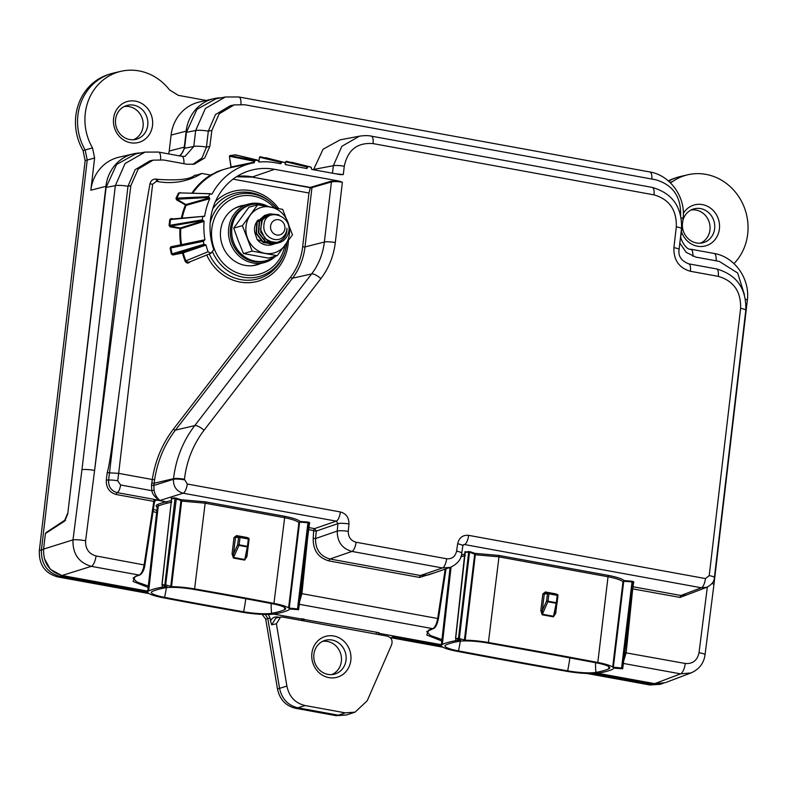 <?xml version="1.0" encoding="UTF-8"?>
<svg xmlns="http://www.w3.org/2000/svg" width="787" height="787" viewBox="0 0 787 787"><rect width="100%" height="100%" fill="white"/><g stroke="black" fill="none" stroke-linecap="round" stroke-linejoin="round"><path stroke-width="1.18" d="M284.776 609.62A23.197 3.748 -173.3 0 0 285.651 608.597A23.197 3.748 -173.3 0 0 272.4 603.757A968.276 156.475 -173.3 0 0 193.346 589.325A23.197 3.748 -173.3 0 0 165.359 587.82A147.258 23.797 -173.3 0 0 152.186 591.499A23.197 3.748 -173.3 0 0 151.35 592.208A23.197 3.748 -173.3 0 0 164.562 597.363A968.276 156.475 -173.3 0 0 243.616 611.794A23.197 3.748 -173.3 0 0 271.604 613.299A147.258 23.797 -173.3 0 0 284.776 609.62A60.599 57.825 65.2 0 1 284.52 607.387M288.583 607.997A26.886 4.348 -173.3 0 0 273.955 603.383A971.965 157.075 -173.3 0 0 194.596 588.902A26.886 4.348 -173.3 0 0 171.527 586.64L165.673 584.869L162.142 584.78L167.031 586.699A26.886 4.348 -173.3 0 0 162.171 587.161A150.947 24.397 -173.3 0 0 148.664 590.939A26.886 4.348 -173.3 0 0 147.651 591.932A26.886 4.348 -173.3 0 0 163.007 597.726A971.965 157.075 -173.3 0 0 242.357 612.217A26.886 4.348 -173.3 0 0 274.791 613.958A150.947 24.397 -173.3 0 0 288.298 610.181A26.886 4.348 -173.3 0 0 289.311 609.187A26.886 4.348 -173.3 0 0 289.311 609L298.617 609.679L297.506 608.922L288.583 607.997L298.903 522.538L300.211 521.456L307.943 522.076L308.632 522.942A0.61 0.59 147.7 0 1 309.291 522.411L309.812 523.237A0.61 0.59 -32.3 0 0 309.153 523.768L308.632 523.867L309.153 523.768L298.617 609.679L309.468 523.365L308.75 523.365M298.106 609.738L298.617 609.679M162.043 584.78L171.596 498.86L162.024 584.908M171.182 498.279L174.714 497.856L175.019 498.565L180.577 500.325L180.862 501.034L204.797 503.139L284.186 517.63C291.77 519.125 296.679 520.758 298.903 522.538L300.221 522.145L300.211 521.456C297.899 519.607 292.764 517.895 284.825 516.331L205.338 501.821L181.118 499.725L181.649 501.142L171.527 586.64M289.242 608.154L299.562 522.686M307.943 522.076L309.291 522.411M309.812 523.237L308.77 523.385M174.714 497.856L181.118 499.725L180.577 500.325M157.223 507.212A28.47 4.604 6.7 0 1 157.243 504.693A152.53 24.653 6.7 0 1 166.244 501.811L171.271 500.542M148.664 590.939L158.266 506.061A151.32 24.456 6.7 0 1 167.198 503.208L166.244 501.821L156.485 500.04L155.088 500.66M680.598 215.953C681.276 196.848 672.964 184.778 655.65 179.741L244.698 104.75L234.172 104.897L219.209 113.781L211.87 130.416L209.834 146.382L204.728 157.961L194.31 164.149L186.981 164.257L163.676 159.997L153.15 160.145L138.197 169.038L130.849 185.673L94.597 470.419C89.029 469.495 84.819 469.239 81.966 469.672L72.984 539.882C72.601 553.822 78.7 562.646 91.302 566.335L139.21 575.081C141.473 573.831 143.126 570.378 144.159 564.732L153.819 501.368A1.82 0.659 100.3 0 1 154.665 499.46L156.456 500.03L154.291 501.486A1.82 1.377 108.8 0 1 155.885 499.745L159.889 500.483C156.583 497.551 154.645 494.098 154.095 490.134L153.849 485.431L173.425 479.303C173.288 486.612 176.524 491.255 183.145 493.203L159.889 500.483C155.226 497.63 152.53 494.354 151.802 490.675L151.507 485.264L152.304 479.499L118.66 473.361L117.716 480.788L120.588 484.969L151.802 490.675L154.095 490.134M230.561 167.572L230.68 167.631A0.61 0.551 78.2 0 0 231.112 166.962L230.561 167.572C212.962 172.264 216.405 172.756 212.746 173.976L210.542 175.048L201.718 173.445A73.958 67.908 -105.6 0 1 157.577 181.531L156.377 181.305L152.619 184.266L118.66 473.361L107.219 472.721L106.294 479.932C106.019 487.635 109.363 492.505 116.338 494.531L154.291 501.486M154.705 501.044A1.82 1.672 -105.6 0 1 155.629 500.345L155.629 500.345A1.82 1.672 -105.6 0 1 156.328 500.316M187.276 484.015L340.387 511.953C346.142 513.596 348.995 517.58 348.966 523.916L348.277 531.353C348.248 537.118 350.854 540.748 356.078 542.233L446.623 558.76C451.974 559.193 455.299 556.655 456.598 551.126L457.65 543.758C459.077 537.678 462.736 534.875 468.629 535.357L705.457 578.573L709.215 575.622L740.616 308.337C741.049 291.475 733.592 280.811 718.265 276.365L690.406 271.279C679.073 267.983 673.564 260.113 673.888 247.639L676.328 226.843C676.761 209.972 669.314 199.318 653.977 194.861L373.038 143.598C357.328 142.378 347.736 149.933 344.273 166.244L343.289 174.586L340.269 174.625L311.75 169.421L310.895 167.08L308.101 166.578L306.743 168.507L285.632 164.65L284.746 162.496L281.953 162.014L280.625 163.735L275.342 162.771A68.784 63.157 74.4 0 0 259.031 162.063L257.624 160.164L254.85 160.548L254.103 162.752A68.784 63.157 74.4 0 0 252.647 163.037A68.784 63.157 74.4 0 0 212.047 194.005L209.834 194.005L208.555 196.632L209.765 198.678A68.784 63.157 74.4 0 0 204.709 216.031L202.662 216.848L202.308 219.829L204.079 221.334A68.784 63.157 74.4 0 0 204.935 239.769L203.302 241.304L203.931 244.275L206.046 245.062A68.784 63.157 74.4 0 0 208.043 251.771L211.005 253.266L213.789 249.646A62.114 57.028 -105.6 0 1 247.413 171.409A62.114 57.028 -105.6 0 1 274.574 169.313L339.502 181.158L342.394 182.279L335.301 242.573A74.008 67.957 -105.6 0 1 320.88 278.608L204.03 430.263C193.228 444.448 186.696 460.769 184.433 479.234L187.276 484.015A8.48 3.069 100.3 0 1 183.145 493.203L336.256 521.142L314.544 528.628A1.82 0.659 100.3 0 0 313.669 530.556L308.474 529.602A1.82 0.659 100.3 0 1 309.35 527.683L314.544 528.628L316.315 531.068L315.557 538.534C315.371 549.385 320.181 556.212 329.969 559.006L420.435 575.523L428.285 574.943L450.39 567.358M313.669 530.556L313.196 538.426C313.019 550.349 318.322 557.855 329.094 560.934L419.56 577.442L434.778 572.71M348.966 523.916A8.48 1.289 -174.7 0 0 337.928 523.621L337.239 531.058C337.239 541.84 342.138 548.628 351.956 551.431L329.969 559.006A1.82 0.659 100.3 0 0 329.094 560.934M305.74 168.32L307.373 168.015L306.743 168.507M311.377 167.788L310.895 167.08L286.261 161.266L308.101 166.578M203.735 240.596L203.302 241.304L170.11 248.131L170.976 246.734L171.32 247.256L203.725 240.606L171.32 247.266L170.838 247.974L172.078 253.876L171.359 254.034L172.707 254.998L182.466 253.07A70.879 65.085 74.4 0 0 185.112 261.127C186.46 263.33 188.044 263.645 189.874 262.051L189.716 261.884M203.292 216.356L170.494 219.573L169.766 219.524L171.025 218.55L171.113 219.071M202.957 216.366L204.709 216.031L204.079 216.504M210.591 193.789L179.938 192.904M211.211 194.153L212.047 194.005L211.3 194.212M230.935 167.001L229.401 156.279L231.112 166.962L254.535 162.083L254.112 162.752M258.264 160.696L235.372 154.842L229.863 155.6L254.85 160.548M279.621 163.558L281.254 163.243L280.625 163.735M285.228 163.204L284.746 162.496L260.103 156.711L281.953 162.014M236.405 176.8L252.381 177.134L309.665 187.591L310.245 188.083L308.976 193.012L233.031 179.151M107.219 472.721L108.527 467.586C109.55 461.31 110.495 458.526 116.751 411.158C129.737 310.59 140.804 234.821 149.953 183.863C150.956 180.351 153.14 178.767 156.495 179.121L157.705 179.347C196.081 181.886 192.559 174.104 196.307 175.235L201.718 173.445M744.433 294.712L737.665 273L719.239 261.382L695.934 257.133L686.195 252.371L679.84 243.055M631.607 588.676L680.066 597.422L691.655 593.044M344.273 166.244A8.48 1.367 -173.3 0 0 333.344 165.703L313.649 169.441L323.103 149.186L340.092 139.86L359.443 136.181L341.883 146.274L333.344 165.703L332.458 173.199M292.262 162.978L291.79 162.27L292.262 162.978M307.481 167.08L285.632 161.768L286.261 161.266M285.632 161.768L285.288 164.444M265.642 157.675L266.124 158.374L265.642 157.675L284.786 162.506M281.333 162.516L259.484 157.213L260.103 156.711M259.484 157.213L258.972 161.227M236.011 155.373L235.372 154.842L236.011 155.373M254.398 161.237L229.401 156.279L229.863 155.6M202.81 220.517L170.346 226.174L170.061 226.833L169.067 225.446L202.308 219.829M208.801 197.448L176.967 199.229L176.485 199.819L175.983 198.167L208.555 196.632M310.245 188.083L331.435 181.964L324.372 242.032A65.528 60.166 -105.6 0 1 311.603 273.945L194.753 425.6C183.037 440.976 175.954 458.673 173.504 478.693L154.124 483.238L154.636 479.696L152.304 479.499C155.226 460.552 162.26 443.76 173.425 429.131L290.482 277.221A62.458 57.353 74.4 0 0 302.661 246.803L308.976 193.012M259.966 263.783A30.565 28.066 -105.6 0 1 256.601 264.944A30.565 28.066 -105.6 0 1 245.131 265.386A30.565 28.066 -105.6 0 1 220.517 236.828A30.565 28.066 -105.6 0 1 240.153 206.076A30.565 28.066 -105.6 0 1 244.413 205.21M255.667 265.17A30.545 28.047 74.4 0 0 257.949 264.353M242.426 205.771A30.545 28.047 74.4 0 0 239.238 206.361M185.112 261.127L188.772 262.268L211.005 253.266M204.61 244.757L172.815 254.349L182.574 252.42L182.466 253.07L183.233 252.863A0.61 0.551 71.1 0 0 182.574 252.42L205.377 244.6M203.931 244.275L172.078 253.876L172.707 254.998M208.043 251.771L185.85 260.851A70.279 64.524 74.4 0 1 183.233 252.863L206.046 245.062M309.665 187.591L330.943 181.266L339.502 181.158M330.943 181.266A0.61 0.551 72.6 0 1 331.435 181.964C333.924 181.394 337.584 181.492 342.394 182.279M154.636 479.696C157.498 461.054 164.424 444.527 175.412 430.135L292.469 278.214L311.603 273.945A8.48 2.774 -142.4 0 1 320.88 278.608M181.335 245.2A0.61 0.551 78.2 0 0 181.512 244.668L170.976 246.734M204.935 239.769L181.512 244.668A70.279 64.524 74.4 0 1 180.774 228.653A0.61 0.551 72.5 0 0 180.282 227.994L179.987 228.643A70.879 65.085 74.4 0 0 180.735 244.806L180.951 245.278M170.494 219.573L171.182 219.081L170.494 219.573L169.795 225.495L170.346 226.174L180.282 227.994L203.597 220.665M170.061 226.833L180.774 228.653L204.079 221.334M176.485 199.819L186.125 205.358A0.61 0.551 74.2 0 0 185.87 204.561L185.388 205.151A70.879 65.085 74.4 0 0 181.374 218.196M179.21 193.189L180.016 192.972L179.21 193.189L176.662 198.413L176.967 199.229L185.87 204.561L209.509 197.871M182.181 218.127A70.279 64.524 74.4 0 1 186.125 205.358L209.765 198.678M266.586 205.722A30.3 27.82 74.4 0 0 248.318 204.118A30.3 27.82 74.4 0 0 228.683 228.23A30.3 27.82 74.4 0 0 264.629 262.484A30.3 27.82 74.4 0 0 275.676 256.119M252.155 204.482A29.089 26.709 74.4 0 0 230.493 228.24A29.089 26.709 74.4 0 0 240.979 255.411A29.089 26.709 74.4 0 0 267.718 260.182M268.82 206.706A28.962 26.601 74.4 0 0 250.669 204.846L249.371 205.21A28.962 26.601 74.4 0 0 230.601 228.26A28.962 26.601 74.4 0 0 264.963 261.009L266.252 260.645A28.962 26.601 74.4 0 0 274.702 256.395M250.669 204.846A28.962 26.601 74.4 0 0 231.899 227.896A28.962 26.601 74.4 0 0 266.252 260.645M257.644 204.797L248.938 207.227L233.709 228.102L238.333 240.901L243.498 253.552L268.524 258.116L277.231 255.686L252.204 251.122L242.406 225.672L257.644 204.797L282.671 209.362L292.469 234.811L277.231 255.686M233.709 228.102L242.406 225.672M243.498 253.552L252.204 251.122M272.007 244.688L270.866 244.973C265.475 245.839 260.9 244.029 257.152 239.543L254.781 232.49A14.304 13.133 -105.6 0 1 258.116 219.937M257.152 239.543L272.204 244.639L273.158 244.334M263.871 225.741C264.491 204.709 297.712 216.75 286.911 236.523A15.15 13.91 -105.6 0 1 278.992 242.74A15.15 13.91 -105.6 0 1 274.151 243.134C282.966 241.324 287.225 236.356 286.93 228.24A11.431 10.497 74.4 0 1 286.842 229.666A11.431 10.497 -105.6 0 1 284.068 235.884C277.909 244.383 262.681 237.389 263.871 225.741M264.806 215.245L256.828 222.091L256.07 233.414L263.153 242.544L274.102 244.108M268.495 214.261L267.137 214.605L259.139 221.432L258.382 232.775L265.494 241.914L276.453 243.449L277.781 243.045M269.429 213.956L261.451 220.793L260.694 232.116L267.777 241.255L278.992 242.74M284.894 228.673A7.801 7.162 -105.6 0 1 276.847 235.008A7.801 7.162 -105.6 0 1 270.59 226.056A7.801 7.162 -105.6 0 1 278.637 219.721A7.801 7.162 -105.6 0 1 284.894 228.673M266.183 214.91L257.221 221.973L256.464 233.296L263.556 242.435L275.47 243.685M267.531 214.487L259.533 221.324L258.785 232.667L265.888 241.806L276.857 243.34M278.873 214.782L269.823 213.848L262.435 219.593L260.527 229.43L265.101 238.736L274.151 243.134M44.279 558.386L50.338 569.306L62.114 575.73L147.72 591.352M268.288 614.47L270.01 617.913L267.806 618.592L265.308 614.47M279.395 617.323L277.565 616.988C274.319 616.605 271.977 617.943 270.531 621.002L270.01 617.913M240.94 104.327A9.818 3.551 -79.7 0 0 238.845 96.968L225.328 96.998L205.368 108.468L195.658 130.553L193.789 146.49L185.132 156.318L181.817 156.328L158.512 152.068L144.995 152.107L125.035 163.578L115.335 185.663L81.966 469.672M234.172 104.897L230.316 105.714L215.461 114.597L208.309 131.173L206.44 147.11L201.993 158.01L192.697 164.424M144.995 152.107L135.748 153.868L116.594 164.444L106.107 187.414L67.731 514.059L64.741 521.053L45.41 533.537L43.59 549.08C43.226 563.01 49.384 571.815 62.045 575.494L91.302 566.335A9.818 3.551 100.3 0 0 96.053 555.956L144.808 565.066M180.321 156.052L184.561 148.241L186.43 132.305L195.658 130.553A9.818 1.584 -173.3 0 1 208.309 131.173L211.87 130.416M225.328 96.998L216.071 98.759L196.917 109.334L186.43 132.305M390.677 638.237L392.9 636.752L395.487 636.565L441.35 644.937M596.939 673.338L654.154 683.775L662.3 683.569M96.053 555.956C88.793 553.841 85.311 548.775 85.606 540.758L94.597 470.419L127.976 186.283A9.818 1.584 -173.3 0 0 115.335 185.663L106.107 187.414M376.245 634.135L376.471 632.236L379.108 632.758M378.754 632.65L378.301 633.21L441.379 644.72M654.705 683.647L680.529 673.869L691.075 672.915L665.212 682.713L654.705 683.647L597.707 673.249M445.206 569.139L437.72 618.307C436.687 623.953 435.034 627.396 432.771 628.656L428.807 630.013L426.721 635.011L441.802 640.982M148.163 587.436L133.082 581.465L135.167 576.468A1.21 1.112 71.1 0 0 135.689 576.428L139.732 575.041C142.545 573.152 144.267 569.808 144.897 565.017L154.547 501.673L155.629 500.345M376.471 632.236L273.709 614.116M147.74 591.135L62.045 575.494M304.077 619.025L303.851 620.923M378.38 632.581L378.301 633.21M691.075 672.915L691.075 672.915C699.22 669.294 703.873 663.234 705.054 654.725L713.957 584.466L747.325 300.408C750.316 279.1 734.724 256.739 714.075 253.453L690.77 249.204A9.818 3.551 -79.7 0 0 690.229 249.213M712.087 583.344L713.957 584.456M140.519 152.963A40.344 37.038 74.4 0 0 133.505 153.839A40.344 37.038 74.4 0 0 105.911 186.312L67.751 513.931M221.157 97.795A40.344 37.038 74.4 0 0 213.779 98.68A40.344 37.038 74.4 0 0 186.175 131.154L184.306 147.11A13.104 12.031 -105.6 0 1 179.298 155.865M153.15 160.145L149.983 160.823L135.128 169.707L127.976 186.283L130.849 185.673M183.912 163.696A9.818 3.551 -79.7 0 0 181.817 156.328M276.394 623.796L280.585 617.067L282.602 617.038L387.214 636.132C391.434 637.509 392.9 640.411 391.601 644.819L367.224 700.745L355.075 712.146L345.227 712.855L305.179 705.546C295.253 703.224 289.154 696.741 286.891 686.087L276.394 623.796L271.672 624.809L270.531 621.002M311.888 653.259A21.229 19.488 -105.6 0 1 333.796 636.004A21.229 19.488 -105.6 0 1 350.825 660.372A21.229 19.488 -105.6 0 1 328.907 677.627A21.229 19.488 -105.6 0 1 311.888 653.259M345.227 712.855L338.331 715.186L346.182 715.039L336.108 715.678L338.331 715.186L297.85 707.798L305.179 705.546M346.182 715.039L355.075 712.156M442.963 647.219L391.149 637.765M391.896 637.214L441.477 646.038M668.311 180.882A52.296 48.017 -105.6 0 1 674.764 178.187L676.909 177.478A52.395 48.115 -105.6 0 1 680.657 176.436L687.799 174.773A52.08 47.81 -105.6 0 1 741.708 201.688A52.08 47.81 -105.6 0 1 733.966 263.606M62.114 575.73L57.815 576.93C44.938 573.408 38.789 564.604 39.35 550.507L85.153 160.627L83.058 150.553A52.296 48.017 -105.6 0 1 107.878 74.726L110.023 74.027A52.395 48.115 -105.6 0 1 113.771 72.984L120.913 71.322A52.08 47.81 -105.6 0 1 169.461 89.846L178.305 95.345L206.194 100.441M57.815 576.93L149.058 593.585M336.108 715.678L295.755 708.32C285.829 706.008 279.729 699.515 277.467 688.861L265.711 619.113L262.15 614.381M586.895 673.485L649.855 684.975L659.88 684.356L649.855 684.975M668.635 181.158A52.395 48.115 -105.6 0 1 676.909 177.478M663.156 683.362L659.88 684.356M592.296 673.564L652.108 684.483L654.154 683.775M669.826 182.24L672.452 181.64L670.406 182.81M672.452 181.64A52.08 47.81 -105.6 0 1 687.799 174.773M683.332 213.385A21.229 19.488 -105.6 0 1 706.539 205.86A21.229 19.488 -105.6 0 1 719.407 228.958A21.229 19.488 -105.6 0 1 702.171 246.469A21.229 19.488 -105.6 0 1 681.522 231.811M83.058 150.553L85.144 149.973A52.395 48.115 -105.6 0 1 110.023 74.027M85.153 160.627L87.229 160.036L85.144 149.973L92.512 147.917A52.08 47.81 -105.6 0 1 120.913 71.322M168.546 153.898A12.444 11.421 74.4 0 0 169.225 151.045L171.094 135.089A41.003 37.648 -105.6 0 1 199.15 102.074L213.779 98.68M92.512 147.917L94.617 158L90.83 190.238A41.003 37.648 -105.6 0 1 118.876 157.233L133.505 153.839M113.584 118.404A21.229 19.488 -105.6 0 1 135.492 101.149A21.229 19.488 -105.6 0 1 152.521 125.507A21.229 19.488 -105.6 0 1 130.612 142.762A21.229 19.488 -105.6 0 1 113.584 118.404M147.759 592.444L59.891 576.399C47.22 572.729 41.062 563.915 41.416 549.985L87.229 160.036L94.617 158M45.459 533.93L45.99 532.651L64.75 520.246L67.426 513.881M277.467 688.861L279.562 688.34L267.806 618.592L265.711 619.113M286.891 686.087L279.562 688.34C281.903 698.915 287.993 705.398 297.85 707.798L295.755 708.32M280.585 617.067L275.853 618.07L271.672 624.809M115.591 119.408A17.53 16.094 -105.6 0 1 126.323 105.645A17.53 16.094 -105.6 0 1 147.74 125.271A17.53 16.094 -105.6 0 1 135.748 139.388A17.53 16.094 -105.6 0 1 115.591 119.408M133.436 139.732A17.324 15.907 74.4 0 0 143.067 126.491A17.324 15.907 74.4 0 0 124.169 106.55M682.791 220.97A17.53 16.094 -105.6 0 1 693.209 209.096A17.53 16.094 -105.6 0 1 714.626 228.732A17.53 16.094 -105.6 0 1 702.634 242.839A17.53 16.094 -105.6 0 1 682.349 224.787M700.322 243.193A17.324 15.907 74.4 0 0 709.953 229.952A17.324 15.907 74.4 0 0 691.055 210.001M331.74 674.597A17.324 15.907 74.4 0 0 341.371 661.355A17.324 15.907 74.4 0 0 322.463 641.405M313.895 654.272A17.53 16.094 -105.6 0 1 324.628 640.51A17.53 16.094 -105.6 0 1 346.044 660.136A17.53 16.094 -105.6 0 1 334.052 674.243A17.53 16.094 -105.6 0 1 313.895 654.272M209.834 146.382L206.44 147.11A9.818 1.584 -173.3 0 0 193.789 146.49L184.561 148.241M680.853 234.378A9.818 1.584 6.7 0 1 681.168 234.841L683.037 218.904C686.038 197.596 670.445 175.245 649.787 171.96L238.845 96.968M692.885 256.316A9.818 3.551 -79.7 0 0 690.77 249.204C686.687 250.866 678.758 237.576 681.168 234.841M445.845 644.986A23.197 3.748 -173.3 0 0 444.999 645.694A23.197 3.748 -173.3 0 0 458.477 650.908A1866.98 301.716 -173.3 0 0 567.663 670.839A23.197 3.748 -173.3 0 0 595.946 672.383A147.258 23.797 -173.3 0 0 608.931 668.753A23.197 3.748 -173.3 0 0 609.807 667.73A23.197 3.748 -173.3 0 0 596.3 662.841A1866.98 301.716 -173.3 0 0 487.104 642.91A23.197 3.748 -173.3 0 0 458.821 641.366A147.258 23.797 -173.3 0 0 445.845 644.986M612.689 667.091A26.886 4.348 -173.3 0 0 597.805 662.467A1870.669 302.306 -173.3 0 0 488.402 642.497A26.886 4.348 -173.3 0 0 465.186 640.185L458.506 638.296L455.663 638.454L460.631 640.224A26.886 4.348 -173.3 0 0 455.624 640.707A150.986 24.397 -173.3 0 0 442.324 644.425A26.886 4.348 -173.3 0 0 441.3 645.429A26.886 4.348 -173.3 0 0 456.962 651.282A1870.669 302.306 -173.3 0 0 566.365 671.242A26.886 4.348 -173.3 0 0 599.143 673.042A150.986 24.397 -173.3 0 0 612.443 669.324A26.886 4.348 -173.3 0 0 613.466 668.32A26.886 4.348 -173.3 0 0 613.466 668.114L622.704 668.783L621.592 668.015L612.689 667.091L622.999 581.691L624.307 580.609L632.01 581.219L632.699 582.095A0.61 0.59 147.7 0 1 633.358 581.563L633.889 582.4A0.61 0.59 -32.3 0 0 633.23 582.931L632.709 583.019L633.23 582.931L622.704 668.783L633.555 582.518L632.837 582.528L633.889 582.4M622.192 668.832L622.704 668.783M455.683 638.326L465.225 552.464L455.663 638.454M608.656 575.464L608.026 576.773C615.7 578.258 620.697 579.901 622.999 581.691L624.327 581.308L624.307 580.609C621.907 578.74 616.693 577.028 608.656 575.464L499.155 555.484L474.777 553.33L475.309 554.746L498.594 556.803L608.026 576.773L597.805 662.467M613.348 667.248L623.658 581.839M632.01 581.219L633.358 581.563M464.96 551.933L470.075 551.677L474.777 553.33L464.399 640.067M461.438 554.953L464.91 554.117M545.558 593.005L545.391 591.972L542.833 593.919L540.836 610.594L542.223 614.804L553.418 616.851L555.72 613.309L555.002 613.083M555.691 594.047L556.586 594.215M474.522 554.628L475.309 554.746L465.186 640.185M468.383 551.461L469.534 552.277L470.075 551.677M465.225 552.464L465.038 551.589M460.779 556.783L465.284 555.622M623.658 661.1L626.157 652.698L632.709 588.774A1.82 0.659 100.3 0 1 633.584 586.846L680.942 595.493L686.48 595.002L706.893 587.269C711.901 584.505 714.409 581.259 714.399 577.52L745.801 310.235C746.45 288.524 736.701 274.761 716.554 268.918L688.694 263.832A8.48 3.069 -79.7 0 1 690.406 271.279M463.1 545.027L464.497 544.545L701.335 587.771L706.893 587.269M673.888 247.639A8.48 1.367 6.7 0 1 679.073 249.538C678.109 256.139 681.316 260.9 688.694 263.832M343.289 174.586L335.183 173.691M457.65 543.758A8.48 1.446 8.1 0 1 462.815 545.853L463.553 544.624L464.497 544.545A8.48 3.069 100.3 0 0 468.629 535.357M356.078 542.233A8.48 3.069 100.3 0 1 351.956 551.431L442.491 567.958L450.312 567.388C457.562 563.974 461.379 559.252 461.762 553.231L462.815 545.853M299.286 604.298L432.771 628.656A1.21 1.112 -108.9 0 0 433.293 628.616L426.721 631.617L430.469 635.522L441.96 639.575M308.474 529.602L301.923 593.526L299.621 601.583M148.32 586.03L136.83 581.977L133.082 578.081M542.223 614.804L542.273 610.692L540.836 610.594M542.833 593.919L544.279 594.018L542.273 610.692L546.542 601.071L547.86 601.78L547.988 601.189L546.542 601.071L547.486 593.732L548.923 593.851L548.618 592.768A1.21 0.994 84.9 0 0 547.486 593.732L544.279 594.018L545.361 593.024L548.362 592.749A1.21 1.21 0 0 1 548.687 592.768L556.98 594.283L557.963 595.621L557.068 602.94M557.029 603.127L554.874 613.703L553.418 616.851M554.874 613.703L557.078 602.96L556.33 602.714L556.202 603.304L557.058 603.058A1.21 1.21 0 0 0 557.078 602.96L557.963 595.621A1.21 1.21 0 0 0 556.98 594.283L548.746 592.798M542.351 614.204L553.546 616.251L556.202 603.304L547.86 601.78L542.351 614.204M557.944 595.592A1.21 1.18 54.3 0 0 557.048 594.313M167.198 503.208L171.832 502.017M171.596 498.86L171.409 497.984M161.906 584.83L171.596 498.702M165.673 584.869L176.406 498.073M180.862 501.034L170.74 586.531M236.749 536.616L236.582 535.573L234.014 537.531L232.057 553.881L233.434 558.062L244.649 560.108L246.931 556.606L248.013 547.486M236.582 535.573A972.23 157.115 6.7 0 1 246.882 537.462L247.826 537.865M233.434 558.062L233.483 553.989L232.057 553.881M234.014 537.531L238.579 537.364L237.644 544.693L238.953 545.411L239.091 544.811L237.644 544.693L233.483 553.989L235.451 537.629L236.553 536.636L239.455 536.38A1.21 0.994 85 0 0 238.579 537.364L240.025 537.482L239.091 544.811L247.443 546.345L248.328 538.997L249.066 539.243L248.18 546.562L247.315 546.935L248.171 546.69L249.066 539.243A1.21 1.21 0 0 0 248.082 537.914L248.328 538.997L240.025 537.482L239.71 536.4A1.21 0.994 85 0 0 239.455 536.38A1.21 1.21 0 0 1 239.779 536.39L248.082 537.914L239.848 536.419M249.056 539.213A1.21 1.19 53 0 0 248.151 537.944M246.931 556.606L246.223 556.379M244.649 560.108L247.315 546.935L238.953 545.411L233.562 557.452L244.787 559.498L246.203 556.34M166.411 587.663A60.599 24.367 100.8 0 1 164.562 597.363M245.79 598.74A60.599 19.419 99.9 0 1 243.616 611.794M271.22 603.531A60.599 52.69 80 0 0 271.604 613.299M284.825 516.331L273.955 603.383M300.221 522.145L307.953 522.765L297.506 608.922M298.184 609.079L308.632 522.942L309.153 523.768M308.691 527.575L309.35 527.683M120.588 484.969A7.27 2.627 100.3 0 1 117.184 492.623L154.665 499.46M153.376 509.366A39.222 6.335 -173.3 0 0 156.859 510.419M300.624 593.428L438.369 618.641M313.954 530.959L316.315 531.068L337.928 523.621L336.256 521.142A8.48 3.069 100.3 0 0 340.387 511.953M313.196 538.426L315.557 538.534L337.239 531.058A8.48 1.289 -174.7 0 1 348.277 531.353M624.701 652.61L685.27 663.48C692.717 664.061 697.302 660.46 699.023 652.698L707.336 587.082M170.11 248.131L171.359 254.034M169.766 219.524L169.067 225.446M172.992 218.904L171.025 218.55M178.531 192.953L175.983 198.167M180.725 192.923L180.056 192.52M210.542 175.048A70.879 65.085 74.4 0 0 191.831 193.218M206.725 255.008A46.62 42.803 74.4 0 0 252.529 282.356A46.62 42.803 74.4 0 0 288.131 244.147A46.62 42.803 74.4 0 0 288.406 240.655M278.657 208.525A46.62 42.803 74.4 0 0 215.382 201.669M210.188 222.711A42.439 38.966 74.4 0 1 272.066 203.43L276.67 208.152A42.439 38.966 74.4 0 0 272.066 203.43L271.092 202.564A44.328 40.708 74.4 0 0 212.716 208.889M209.263 253.975A44.328 40.708 74.4 0 0 248.84 280.241A44.328 40.708 74.4 0 0 284.874 251.909L285.268 250.669A42.439 38.966 74.4 0 0 286.96 242.711A42.439 38.966 74.4 0 0 286.97 242.632L285.268 250.669A42.439 38.966 74.4 0 1 250.335 277.801A42.439 38.966 74.4 0 1 212.51 251.791M274.181 207.689A40.157 36.871 74.4 0 0 236.139 197.281A40.157 36.871 74.4 0 0 211.821 228.712A40.157 36.871 74.4 0 0 242.514 274.476A40.157 36.871 74.4 0 0 284.973 245.367M290.482 277.221A1.82 0.59 37.6 0 0 292.469 278.214A64.278 59.025 74.4 0 0 305.002 246.921L311.908 188.073A0.61 0.551 72.6 0 0 311.426 187.375M335.301 242.573A8.48 1.367 -173.3 0 0 324.372 242.032L305.002 246.921L302.661 246.803M252.381 177.134L309.862 187.336M237.074 176.367A60.609 55.651 -105.6 0 1 252.578 176.878L274.574 169.313M204.03 430.263A8.48 2.774 -142.4 0 0 194.753 425.6L175.412 430.135A1.82 0.59 37.6 0 1 173.425 429.131M184.433 479.234A8.48 1.367 -173.3 0 0 173.504 478.693L173.425 479.303A8.48 1.367 -173.3 0 1 184.365 479.844M151.507 485.264L153.849 485.431L154.124 483.238L151.793 483.07M117.716 480.788A7.27 1.003 -172.7 0 0 108.576 480.109C108.34 486.71 111.213 490.881 117.184 492.623A1.82 0.659 100.3 0 0 116.338 494.531M106.294 479.932L108.576 480.109L109.501 472.869M116.751 411.158L109.521 472.761L107.317 472.653M152.619 184.266A7.27 1.171 -173.3 0 0 149.953 183.863M156.377 181.305A7.27 2.627 -79.7 0 0 156.495 179.121M157.577 181.531A7.27 2.627 -79.7 0 0 157.705 179.347M171.182 219.081L203.007 216.386M230.689 167.631A70.279 64.524 74.4 0 0 230.493 167.67A70.279 64.524 74.4 0 0 192.707 193.238M235.234 208.073A30.3 27.82 -105.6 0 1 238.845 206.774L248.318 204.118M255.145 265.13A30.3 27.82 -105.6 0 1 252.991 265.632L264.629 262.484M264.993 253.325A23.63 21.702 -105.6 0 1 247.58 238.323A23.63 21.702 74.4 0 1 250.296 215.156A23.63 21.702 -105.6 0 1 270.433 207.001A23.63 21.702 -105.6 0 1 287.845 222.013A23.63 21.702 74.4 0 1 285.12 245.17A23.63 21.702 -105.6 0 1 264.993 253.325M301.559 618.592L301.342 620.461M651.902 179.062A9.818 3.551 -79.7 0 0 649.787 171.96M85.606 540.758A9.818 1.348 -172.7 0 0 72.984 539.882L43.59 549.08M135.167 576.468L139.21 575.081A1.21 1.112 71.1 0 0 139.732 575.041M623.373 663.441L680.529 673.869A9.818 3.551 100.3 0 0 685.27 663.48M699.023 652.698A9.818 1.348 7.2 0 1 705.054 654.725M745.496 299.237A9.818 1.584 6.7 0 1 747.325 300.408M160.597 159.613A9.818 3.551 -79.7 0 0 158.512 152.068M303.103 618.848L302.887 620.746M277.565 616.988L277.575 617.706M391.188 637.765L395.487 636.565M186.175 131.154L171.094 135.089M169.225 151.045L184.306 147.11M90.83 190.238L105.911 186.312M43.56 549.336L39.35 550.507M64.75 520.246L65.478 520.374M45.99 532.651L46.61 532.769M681.217 217.733A9.818 1.584 6.7 0 1 683.037 218.904M716.17 260.831A9.818 3.551 -79.7 0 0 714.075 253.453M460.316 641.149A60.599 23.679 100.7 0 1 458.477 650.908M569.847 657.883A60.599 20.128 100 0 1 567.663 670.839M595.562 662.693A60.599 52.739 79.9 0 0 595.946 672.383M608.666 666.51A60.599 57.795 65.4 0 0 608.931 668.753M624.327 581.308L632.03 581.918L621.592 668.015M622.261 668.173L632.699 582.095L633.23 582.931M705.457 578.573A8.48 3.069 100.3 0 1 701.335 587.771L680.942 595.493A1.82 0.659 100.3 0 0 680.066 597.422M632.778 586.728L633.584 586.846M488.402 642.497L499.155 555.484M555.711 593.851A1870.925 302.346 -173.3 0 0 545.391 591.972M555.72 613.309L556.753 604.544M459.352 638.414L469.534 552.277L474.236 553.92M458.506 638.296L468.688 552.169L465.343 552.297M455.88 638.523L455.624 640.707M442.324 644.425L451.069 567.102M464.871 554.501A1.21 1.053 77.1 0 0 464.36 554.235M709.215 575.622A8.48 1.367 6.7 0 1 714.399 577.52M740.616 308.337A8.48 1.367 6.7 0 1 745.801 310.235M718.265 276.365A8.48 3.069 -79.7 0 0 716.554 268.918M676.328 226.843A8.48 1.367 6.7 0 1 681.522 228.732C682.172 207.03 672.423 193.258 652.266 187.424L371.326 136.151C368.444 135.443 364.479 135.453 359.443 136.181M653.977 194.861A8.48 3.069 -79.7 0 0 652.266 187.424M373.038 143.598A8.48 3.069 -79.7 0 0 371.326 136.151M456.598 551.126A8.48 1.446 8.1 0 1 461.762 553.231M419.56 577.442A1.82 0.659 100.3 0 1 420.435 575.523L442.491 567.958A8.48 3.069 100.3 0 0 446.623 558.76M429.328 629.974A1.21 1.112 -108.9 0 1 428.807 630.013M153.052 511.53A41.042 6.63 -173.3 0 0 156.623 512.553M556.33 602.714L557.216 595.365L548.923 593.851L547.988 601.189L556.33 602.714M147.651 591.932L157.243 507.074A27.26 4.407 6.7 0 1 158.266 506.061A1.21 1.161 65.2 0 0 157.243 504.693M171.714 498.692L175.019 498.565L164.837 584.751M194.596 588.902L205.338 501.821M246.213 556.311L248.141 546.749M162.407 585.036L162.171 587.161M171.025 219.071L203.095 216.356M179.721 192.894L210.277 193.7M235.559 154.852L257.762 160.164M252.647 163.037L230.493 167.67M235.244 208.073L238.845 206.774M455.545 638.375L464.95 551.903M441.3 645.429L450.105 567.457M679.073 249.538L681.522 228.732M291.82 162.279L310.924 167.09M446.032 568.853L438.457 618.582C437.139 624.652 435.418 627.996 433.293 628.616M133.082 578.071L135.689 576.428M246.105 556.97L248.171 546.69A1.21 1.21 0 0 0 248.19 546.591"/></g></svg>
